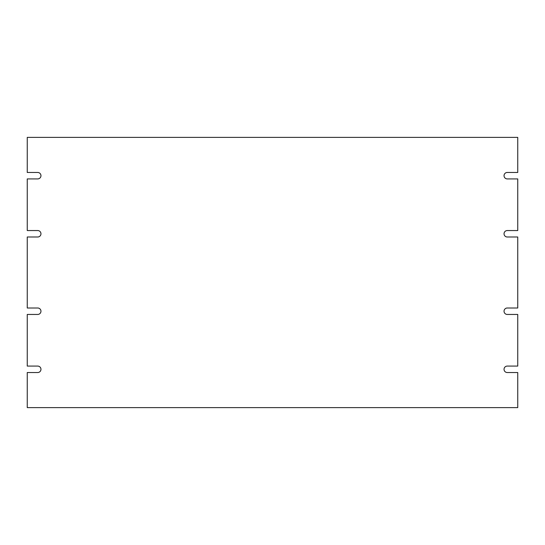 <?xml version="1.0" encoding="UTF-8"?>
<svg xmlns="http://www.w3.org/2000/svg" width="545" height="545" viewBox="0 0 545 545"><rect width="100%" height="100%" fill="white"/><g stroke="black" fill="none" stroke-linecap="round" stroke-linejoin="round"><path stroke-width="0.82" d="M517.75 308L507.266 308A3.229 3.229 0 0 0 504.043 311.222A3.229 3.229 0 0 0 507.266 314.451L517.75 314.451L517.75 366.083L507.266 366.083A3.229 3.229 0 0 0 504.043 369.312A3.229 3.229 0 0 0 507.266 372.535L517.75 372.535L517.75 407.619L27.25 407.619L27.25 372.535L37.734 372.535A3.229 3.229 0 0 0 40.957 369.312A3.229 3.229 0 0 0 37.734 366.083L27.25 366.083L27.25 314.451L37.734 314.451A3.229 3.229 0 0 0 40.957 311.222A3.229 3.229 0 0 0 37.734 308L27.25 308L27.25 237L37.748 237A3.229 3.229 0 0 0 40.957 233.778A3.229 3.229 0 0 0 37.748 230.549L27.25 230.549L27.25 178.917L37.734 178.917A3.229 3.229 0 0 0 40.957 175.688A3.229 3.229 0 0 0 37.734 172.465L27.25 172.465L27.25 137.381L517.75 137.381L517.75 172.465L507.266 172.465A3.229 3.229 0 0 0 504.043 175.688A3.229 3.229 0 0 0 507.266 178.917L517.75 178.917L517.75 230.549L507.252 230.549A3.229 3.229 0 0 0 504.043 233.778A3.229 3.229 0 0 0 507.252 237L517.75 237L517.75 308"/></g></svg>
